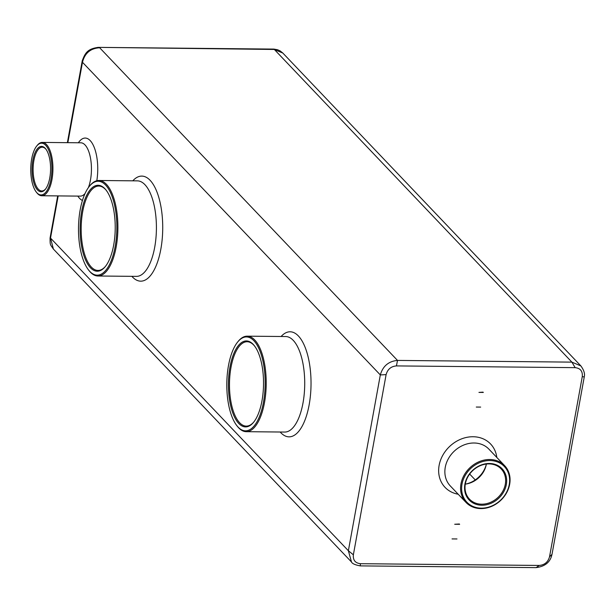 <?xml version="1.0" encoding="UTF-8"?>
<svg xmlns="http://www.w3.org/2000/svg" width="615" height="615" viewBox="0 0 615 615"><rect width="100%" height="100%" fill="white"/><g stroke="black" fill="none" stroke-linecap="round" stroke-linejoin="round"><path stroke-width="0.92" d="M465.555 484.09A23.877 20.095 136.4 0 0 486.327 464.302M386.112 374.612L353.364 554.815C352.902 560.165 355.278 563.125 360.482 563.694L539.217 565.446C544.613 564.977 548.05 562.072 549.541 556.736L582.29 376.534C582.743 371.191 580.368 368.231 575.171 367.655L396.429 365.91C391.04 366.371 387.596 369.277 386.112 374.612L380.324 374.935L348.374 550.74L353.364 554.815M459.643 524.303L454.7 524.257L459.359 524.003M452.04 538.909L456.983 538.955L452.04 538.909M483.313 392.439L478.954 392.401L483.036 392.147M476.294 407.053L480.653 407.092L476.294 407.053M351.48 561.972L53.397 249.067L50.53 238.09L348.367 550.732L351.48 561.972C352.211 563.648 355.163 564.962 360.298 565.885M360.282 565.885L536.065 567.63M360.244 565.539L360.482 563.694M536.119 567.63L539.217 565.446M552.001 554.384L549.541 556.736M583.766 376.918L582.29 376.534M584.219 376.941C585.119 373.958 584.004 370.292 580.898 365.94L571.889 362.12L575.171 367.655M571.896 362.127L397.513 360.421L396.429 365.91M67.858 142.665L82.479 62.276C84.762 53.167 90.49 48.331 99.668 47.762L397.505 360.413C388.595 361.259 382.861 366.094 380.316 374.919L380.324 374.935M480.869 508.59A26.668 22.44 136.4 0 0 506.576 492.846A26.668 22.44 136.4 0 0 504.631 465.655A26.668 22.44 136.4 0 0 469.845 467.8A26.668 22.44 136.4 0 0 466.016 502.44A26.668 22.44 136.4 0 0 480.869 508.59M571.889 362.12L273.983 49.092L98.223 47.37L274.044 49.461L282.808 53.028L580.868 365.91M465.294 484.12A21.894 18.419 136.4 0 0 486.373 464.048M481.291 508.167A25.868 21.771 136.4 0 0 508.236 472.651A25.868 21.771 136.4 0 0 467.339 472.251A25.868 21.771 136.4 0 0 481.291 508.167M58.179 195.908L50.515 238.082L50.061 238.074M380.316 374.919L82.479 62.276L82.272 60.662L67.373 142.665M98.169 47.393C87.415 48.854 85.147 53.121 82.31 60.624L82.433 60.132M98.169 47.37L97.647 47.424M481.66 504.192A21.894 18.419 136.4 0 0 502.77 491.27A21.894 18.419 136.4 0 0 501.171 468.945A21.894 18.419 136.4 0 0 472.62 470.706A21.894 18.419 136.4 0 0 469.476 499.142A21.894 18.419 136.4 0 0 481.66 504.192M481.829 505.238A22.686 19.088 136.4 0 0 505.453 474.096A22.686 19.088 136.4 0 0 469.583 473.742A22.686 19.088 136.4 0 0 481.829 505.238M36.362 192.164L36.938 192.887A26.668 10.886 -89.4 0 0 37.577 193.625A26.668 10.886 -89.4 0 0 41.782 195.747A26.668 10.886 -89.4 0 0 52.928 169.187A26.668 10.886 -89.4 0 0 42.304 142.419A26.668 10.886 -89.4 0 0 37.4 145.186L36.815 145.893A25.868 10.563 -89.4 0 0 30.75 168.971A25.868 10.563 -89.4 0 0 36.362 192.164A25.868 10.563 -89.4 0 0 36.985 192.887A25.868 10.563 -89.4 0 0 51.883 168.326A25.868 10.563 -89.4 0 0 36.815 145.893M236.99 425.841L237.567 426.556A47.762 19.503 -89.4 0 0 238.72 427.879A47.762 19.503 -89.4 0 0 246.238 431.684A47.762 19.503 -89.4 0 0 266.21 384.121A47.762 19.503 -89.4 0 0 247.176 336.167A47.762 19.503 -89.4 0 0 238.397 341.125L237.813 341.832A46.963 19.18 -89.4 0 0 226.804 383.729A46.963 19.18 -89.4 0 0 236.99 425.841A46.963 19.18 -89.4 0 0 238.128 427.141A46.963 19.18 -89.4 0 0 265.157 382.561A46.963 19.18 -89.4 0 0 237.813 341.832M88.683 270.154L89.252 270.869A47.762 19.503 -89.4 0 0 90.413 272.199A47.762 19.503 -89.4 0 0 97.931 276.004A47.762 19.503 -89.4 0 0 117.896 228.434A47.762 19.503 -89.4 0 0 98.861 180.487A47.762 19.503 -89.4 0 0 90.09 185.446L89.506 186.153A46.963 19.18 -89.4 0 0 78.497 228.05A46.963 19.18 -89.4 0 0 88.683 270.154A46.963 19.18 -89.4 0 0 89.813 271.453A46.963 19.18 -89.4 0 0 116.85 226.874A46.963 19.18 -89.4 0 0 89.506 186.153M37.523 189.95A22.686 9.263 -89.4 0 0 45.256 189.405A22.686 9.263 -89.4 0 0 50.576 169.163A22.686 9.263 -89.4 0 0 45.656 148.83A22.686 9.263 -89.4 0 0 32.987 159.523A22.686 9.263 -89.4 0 0 37.523 189.95M238.789 423.481A42.981 17.551 -89.4 0 0 253.457 422.436A42.981 17.551 -89.4 0 0 263.528 384.091A42.981 17.551 -89.4 0 0 254.21 345.553A42.981 17.551 -89.4 0 0 230.21 365.81A42.981 17.551 -89.4 0 0 238.789 423.481M90.482 267.794A42.981 17.551 -89.4 0 0 105.15 266.756A42.981 17.551 -89.4 0 0 115.22 228.411A42.981 17.551 -89.4 0 0 105.895 189.874A42.981 17.551 -89.4 0 0 81.903 210.13A42.981 17.551 -89.4 0 0 90.482 267.794M106.187 190.235A42.189 17.228 -89.4 0 0 98.807 186.061A42.189 17.228 -89.4 0 0 81.595 219.739A42.189 17.228 -89.4 0 0 91.343 267.071A42.189 17.228 -89.4 0 0 97.985 270.431A42.189 17.228 -89.4 0 0 105.442 266.395M254.495 345.922A42.189 17.228 -89.4 0 0 247.122 341.74A42.189 17.228 -89.4 0 0 229.902 375.427A42.189 17.228 -89.4 0 0 239.65 422.751A42.189 17.228 -89.4 0 0 246.292 426.11A42.189 17.228 -89.4 0 0 253.749 422.075M45.941 149.199A21.894 8.941 -89.4 0 0 42.251 147.193A21.894 8.941 -89.4 0 0 33.318 164.674A21.894 8.941 -89.4 0 0 38.376 189.228A21.894 8.941 -89.4 0 0 41.828 190.973A21.894 8.941 -89.4 0 0 45.556 189.036M458.183 494.222A31.442 26.46 -43.6 0 1 439.617 463.149A31.442 26.46 -43.6 0 1 473.081 436.742A31.442 26.46 -43.6 0 1 496.805 457.429M504.631 465.655L488.91 449.15A26.668 22.44 136.4 0 0 474.065 443A26.668 22.44 136.4 0 0 448.358 458.744A26.668 22.44 136.4 0 0 450.295 485.935L466.016 502.44M469.668 474.057L475.257 479.923M82.433 200.467A31.442 12.838 90.6 0 1 79.65 198.437A31.442 12.838 90.6 0 1 77.844 196.1M78.366 142.772A31.442 12.838 90.6 0 1 93.288 145.271A31.442 12.838 90.6 0 1 96.809 180.733M280.171 432.014A52.536 21.456 -89.4 0 0 311.029 384.56A52.536 21.456 -89.4 0 0 281.109 336.497M131.864 276.335A52.536 21.456 -89.4 0 0 162.721 228.872A52.536 21.456 -89.4 0 0 132.794 180.818M41.782 195.747L80.288 196.124A26.668 10.886 -89.4 0 0 85.024 193.541M88.376 187.621A26.668 10.886 -89.4 0 0 90.628 158.862A26.668 10.886 -89.4 0 0 80.811 142.795L42.304 142.419M246.238 431.684L284.745 432.061A47.762 19.503 -89.4 0 0 304.717 384.498A47.762 19.503 -89.4 0 0 285.683 336.543L247.176 336.167M97.931 276.004L136.438 276.381A47.762 19.503 -89.4 0 0 156.41 228.811A47.762 19.503 -89.4 0 0 137.376 180.864L98.861 180.487M536.111 567.607C545.121 566.476 550.41 562.064 551.97 554.376M552.009 554.338L584.25 376.941M53.39 249.075C50.069 244.147 50.107 245.339 50.061 238.059L57.695 195.901M273.998 49.115L277.488 49.723L280.125 50.899L282.808 53.021"/></g></svg>
